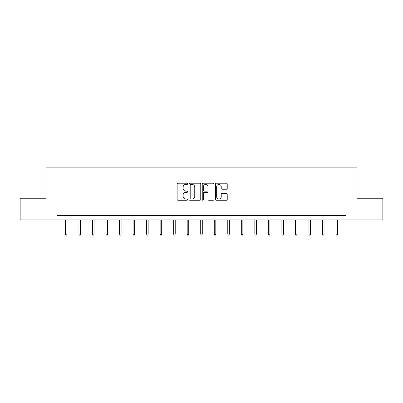 <?xml version="1.0" encoding="UTF-8"?>
<svg xmlns="http://www.w3.org/2000/svg" width="403" height="403" viewBox="0 0 403 403"><rect width="100%" height="100%" fill="white"/><g stroke="black" fill="none" stroke-linecap="round" stroke-linejoin="round"><path stroke-width="0.6" d="M187.622 183.818A0.594 0.594 0 0 0 187.027 183.219L177.985 183.219A0.851 0.851 0 0 0 177.134 184.07L177.134 199.394A0.851 0.851 0 0 0 177.985 200.246L187.027 200.246A0.594 0.594 0 0 0 187.622 199.651A0.594 0.594 0 0 0 187.027 199.057L185.859 199.057A2.725 2.725 0 0 1 183.133 196.332L183.133 195.052A2.725 2.725 0 0 1 185.859 192.332L187.027 192.332A0.594 0.594 0 0 0 187.622 191.732A0.594 0.594 0 0 0 187.027 191.138L185.859 191.138A2.725 2.725 0 0 1 183.133 188.413L183.133 187.138A2.725 2.725 0 0 1 185.859 184.413L187.027 184.413A0.594 0.594 0 0 0 187.622 183.818M226.38 189.224A0.851 0.851 0 0 0 227.232 188.372L227.232 184.07A0.851 0.851 0 0 0 226.38 183.219L216.335 183.219A0.851 0.851 0 0 0 215.484 184.07L215.484 199.394A0.851 0.851 0 0 0 216.335 200.246L226.38 200.246A0.851 0.851 0 0 0 227.232 199.394L227.232 194.201A0.851 0.851 0 0 0 226.38 193.349L222.078 193.349A0.851 0.851 0 0 0 221.227 194.201L221.227 196.78A2.277 2.277 0 0 1 218.95 199.057A2.277 2.277 0 0 1 216.673 196.78L216.673 186.69A2.277 2.277 0 0 1 218.95 184.413A2.277 2.277 0 0 1 221.227 186.69L221.227 188.372A0.851 0.851 0 0 0 222.078 189.224L226.38 189.224M57.009 219.922L20.15 219.922L20.15 198.241L45.997 198.241L45.997 167.885L357.003 167.885L357.003 198.241L382.85 198.241L382.85 219.922L345.991 219.922L345.991 215.585L57.009 215.585L57.009 219.922L345.991 219.922M200.754 184.07A0.851 0.851 0 0 0 199.903 183.219L189.858 183.219A0.851 0.851 0 0 0 189.007 184.07L189.007 199.394A0.851 0.851 0 0 0 189.858 200.246L199.903 200.246A0.851 0.851 0 0 0 200.754 199.394L200.754 184.07M203.097 183.219L213.142 183.219A0.851 0.851 0 0 1 213.993 184.07L213.993 199.394A0.851 0.851 0 0 1 213.142 200.246L208.845 200.246A0.851 0.851 0 0 1 207.993 199.394L207.993 193.183A0.851 0.851 0 0 0 207.142 192.332L204.286 192.332A0.851 0.851 0 0 0 203.434 193.183L203.434 199.651A0.594 0.594 0 0 1 202.84 200.246A0.594 0.594 0 0 1 202.246 199.651L202.246 184.07A0.851 0.851 0 0 1 203.097 183.219M190.795 184.413A0.594 0.594 0 0 0 190.201 185.007L190.201 198.457A0.594 0.594 0 0 0 190.795 199.057L192.03 199.057A2.725 2.725 0 0 0 194.755 196.332L194.755 187.138A2.725 2.725 0 0 0 192.03 184.413L190.795 184.413M207.993 186.735A2.277 2.277 0 0 0 205.716 184.458A2.277 2.277 0 0 0 203.434 186.735L203.434 190.287A0.851 0.851 0 0 0 204.286 191.138L207.142 191.138A0.851 0.851 0 0 0 207.993 190.287L207.993 186.735M66.984 233.987L66.636 235.115L65.77 235.115L65.422 233.987L66.984 233.987L66.984 219.922M65.422 233.987L65.422 219.922M80.514 233.987L80.167 235.115L79.3 235.115L78.953 233.987L80.514 233.987L80.514 219.922M78.953 233.987L78.953 219.922M94.045 233.987L93.698 235.115L92.831 235.115L92.483 233.987L94.045 233.987L94.045 219.922M92.483 233.987L92.483 219.922M107.571 233.987L107.228 235.115L106.357 235.115L106.009 233.987L107.571 233.987L107.571 219.922M106.009 233.987L106.009 219.922M121.102 233.987L120.754 235.115L119.887 235.115L119.54 233.987L121.102 233.987L121.102 219.922M119.54 233.987L119.54 219.922M134.632 233.987L134.285 235.115L133.418 235.115L133.071 233.987L134.632 233.987L134.632 219.922M133.071 233.987L133.071 219.922M148.163 233.987L147.815 235.115L146.949 235.115L146.601 233.987L148.163 233.987L148.163 219.922M146.601 233.987L146.601 219.922M161.694 233.987L161.346 235.115L160.48 235.115L160.132 233.987L161.694 233.987L161.694 219.922M160.132 233.987L160.132 219.922M175.219 233.987L174.872 235.115L174.005 235.115L173.658 233.987L175.219 233.987L175.219 219.922M173.658 233.987L173.658 219.922M188.75 233.987L188.403 235.115L187.536 235.115L187.188 233.987L188.75 233.987L188.75 219.922M187.188 233.987L187.188 219.922M202.281 233.987L201.933 235.115L201.067 235.115L200.719 233.987L202.281 233.987L202.281 219.922M200.719 233.987L200.719 219.922M215.812 233.987L215.464 235.115L214.598 235.115L214.25 233.987L215.812 233.987L215.812 219.922M214.25 233.987L214.25 219.922M229.342 233.987L228.995 235.115L228.128 235.115L227.781 233.987L229.342 233.987L229.342 219.922M227.781 233.987L227.781 219.922M242.868 233.987L242.52 235.115L241.654 235.115L241.306 233.987L242.868 233.987L242.868 219.922M241.306 233.987L241.306 219.922M256.399 233.987L256.051 235.115L255.185 235.115L254.837 233.987L256.399 233.987L256.399 219.922M254.837 233.987L254.837 219.922M269.929 233.987L269.582 235.115L268.715 235.115L268.368 233.987L269.929 233.987L269.929 219.922M268.368 233.987L268.368 219.922M283.46 233.987L283.113 235.115L282.246 235.115L281.899 233.987L283.46 233.987L283.46 219.922M281.899 233.987L281.899 219.922M296.991 233.987L296.643 235.115L295.772 235.115L295.429 233.987L296.991 233.987L296.991 219.922M295.429 233.987L295.429 219.922M310.517 233.987L310.169 235.115L309.303 235.115L308.955 233.987L310.517 233.987L310.517 219.922M308.955 233.987L308.955 219.922M324.047 233.987L323.7 235.115L322.833 235.115L322.486 233.987L324.047 233.987L324.047 219.922M322.486 233.987L322.486 219.922M337.578 233.987L337.23 235.115L336.364 235.115L336.016 233.987L337.578 233.987L337.578 219.922M336.016 233.987L336.016 219.922"/></g></svg>
